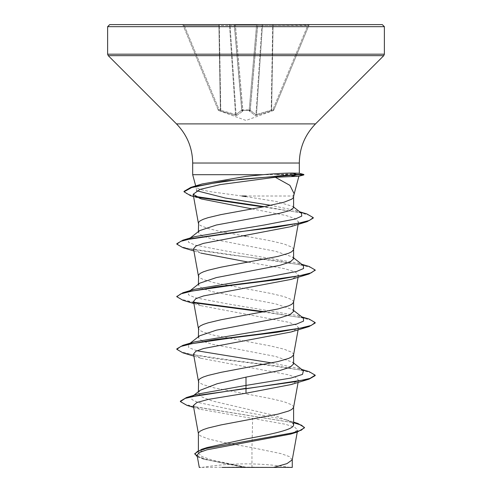 <?xml version="1.0" encoding="UTF-8"?>
<svg xmlns="http://www.w3.org/2000/svg" width="492" height="492" viewBox="0 0 492 492"><rect width="100%" height="100%" fill="white"/><g stroke="black" fill="none" stroke-linecap="round" stroke-linejoin="round"><path stroke-width="0.37" stroke-dasharray="2.46 1.84" d="M249.229 110.466A1.039 0.978 -175 0 0 250.225 109.581L257.574 25.547L250.225 109.581A1.039 0.394 -175 0 1 249.186 109.888L242.814 109.888L249.186 109.888L256.596 25.24L257.654 25.547L256.596 25.24L256.596 24.6L218.909 24.6L258.608 24.6L256.596 24.6L249.186 109.888A1.039 0.394 -175 0 0 249.216 109.894A1.039 0.394 -175 0 0 250.225 109.581A1.039 0.978 -175 0 1 249.229 110.466L242.771 110.466L249.229 110.466L249.192 110.94L249.186 109.888L249.229 110.466M273.275 110.466L272.925 109.581L273.884 109.894L272.925 109.581L256.498 114.531L271.621 110.054L273.091 25.547L308.945 25.24L273.884 109.888L308.945 25.24L307.734 25.547L307.734 24.6L307.734 25.547L272.925 109.581L307.734 25.547L273.091 25.547L271.621 110.054L272.925 109.581L273.275 110.466L256.369 115.417L255.219 115.417L249.192 110.94L255.219 115.417L256.369 115.417L273.275 110.466A1.039 1.033 -157.5 0 0 273.884 109.888L273.884 109.894A1.039 1.033 22.5 0 1 273.275 110.466M242.808 110.94L242.771 110.466L242.808 110.94A1.039 0.978 -5 0 1 241.818 110.054L234.426 25.547L241.818 110.054L234.426 25.547L241.818 110.054L236.062 114.531L241.818 110.054A1.039 0.978 -5 0 0 242.808 110.94M236.781 115.417L242.673 111.223L236.781 115.417L235.631 115.417L236.781 115.417A1.039 0.953 66.1 0 1 236.062 114.531L220.779 110.337L236.062 114.531A1.039 0.953 -113.9 0 0 236.781 115.417M220.822 111.223L235.631 115.417L220.822 111.223A1.039 0.351 108.9 0 1 220.779 110.337L220.379 110.054L220.779 110.337A1.039 0.351 -71.1 0 0 220.822 111.223M218.725 110.466L220.022 110.94L218.725 110.466L219.075 109.581L218.116 109.888L183.055 25.24L218.116 109.888L219.075 109.581L218.725 110.466A1.039 1.033 -22.5 0 1 218.116 109.888A1.039 1.033 157.5 0 0 218.725 110.466M246 467.4L290.028 467.4L246 467.4M382.296 24.6L109.704 24.6M293.576 197.083L293.38 196.013L246 196.013M192.686 174.697L277.002 174.697L298.792 176.265M241.972 196.013L209.801 191.603L199.881 189.432L196.062 187.292L196.609 186.228L202.071 183.971M277.002 174.697L299.21 173.245M293.601 207.735L292.728 206.376L276.27 201.492L246 196.615M292.242 459.842L289.351 456.582L280.901 453.599L251.965 447.64L251.965 467.123L245.711 467.123L212.23 460.094L201.991 456.582L198.399 453.071L207.083 447.56M193.331 405.568L199.758 409.221L252.63 418.452L251.965 447.64L220.939 441.945L208.011 438.852L200.213 435.758L198.602 434.215L198.399 433.44M293.601 424.854L291.867 422.111L274.813 415.531L212.347 400.992L202.021 397.013L198.399 393.04L200.133 390.297M293.576 407.413L293.398 406.374L291.787 404.83L283.989 401.736L271.061 398.643L213.934 387.819L203.387 384.726L200.213 383.176L198.602 381.632L198.399 380.857M293.601 363.988L292.396 362.1L275.637 356.466L212.347 344.271L202.028 340.987L198.399 337.697L199.635 335.808M293.576 354.83L293.398 353.791L291.787 352.247L283.989 349.154L271.061 346.061L213.934 335.237L203.387 332.143L200.213 330.593L198.602 329.05L198.399 328.275M293.601 311.405L292.396 309.517L275.655 303.89L212.347 291.688L202.052 288.398L198.399 285.114L199.611 283.226M293.576 302.248L293.398 301.209L291.787 299.665L283.989 296.571L271.061 293.478L213.934 282.654L203.387 279.561L200.213 278.011L198.602 276.467L198.399 275.692M293.601 258.823L292.389 256.935L275.674 251.314L212.329 239.1L202.021 235.816L198.399 232.532L199.611 230.643M293.576 249.665L293.398 248.626L291.787 247.082L283.989 243.989L271.061 240.895L246 236.258M243.645 235.84L220.939 231.615L208.011 228.522L200.213 225.428L198.602 223.885L198.399 223.11M252.63 418.452L285.268 424.233L294.702 427.154L297.629 430.088L290.569 434.098M197.064 455.174L204.371 459.374L242.71 467.068L200.355 467.4M251.965 467.123L273.644 467.4M197.919 394.049L192.175 396.601L191.812 399.504L197.839 402.407L224.869 408.212L286.418 419.83L292.5 422.616L293.601 424.055M180.373 401.158L183.953 403.944L194.205 406.73L297.906 423.452M194.752 453.661L198.793 457.025L210.102 460.383L245.711 467.123M187.028 405.414L293.601 422.726M197.36 456.785L202.729 458.864L242.132 466.939L245.57 467.105M242.71 467.068L242.132 466.939M252.039 208.897L285.797 215.459L295.563 218.743L298.576 222.027L290.538 226.726M193.516 248.854L200.884 253.103L193.897 250.963M248.349 262.131L284.481 268.644L295.145 271.898L298.484 275.145L291.129 279.394M193.516 301.436L200.865 305.686L288.423 322.217L296.153 324.972L298.478 327.727L291.129 331.977M193.522 354.019L200.865 358.268L288.41 374.793L296.147 377.555L298.484 380.31L291.123 384.559M303.398 370.722L297.5 368.164L271.707 362.936M196.88 350.759L188.694 347.598L188.602 344.431L194.506 341.872M303.398 318.139L297.494 315.575L226.634 303.712L195.435 297.777L188.442 294.813L188.608 291.848L194.512 289.284M303.398 265.557L297.488 262.992L226.627 251.129L195.435 245.194L188.442 242.23L188.602 239.266L194.518 236.701M301.43 213.159L295.12 210.435L270.951 205.348M196.64 190.742L195.957 186.726L197.784 185.632M309.068 371.614L277.193 365.931L231.461 360.242L192.194 354.56L180.773 351.719L176.812 348.871M309.068 319.031L264.788 311.737M193.959 302.309L181.573 299.407L176.837 296.51M309.062 266.449L277.187 260.766L231.455 255.077L192.188 249.395L180.779 246.547L176.819 243.706M306.811 213.915L264.327 206.658M195.09 196.394L186.843 193.873L184.026 191.351M315.188 375.599L311.239 372.758L299.831 369.916L260.563 364.228L214.832 358.545L182.944 352.856M315.188 323.023L311.479 320.267L300.741 317.512L263.398 311.996M194.512 302.844L182.95 300.28M315.163 270.219L310.698 267.402L298.976 264.585L182.95 247.697M313.263 218.067L309.591 215.275L299.038 212.489L262.968 206.917M196.505 197.157L190.422 195.607M273.091 24.6L258.608 24.6L273.091 24.6A1.039 0.4 90 0 0 272.697 25.547A1.039 0.4 90 0 1 273.091 24.6L273.091 25.547L272.697 25.547L271.221 110.337L272.697 25.547L262.457 25.547A1.039 0.4 90 0 1 262.851 24.6A1.039 0.959 90 0 0 261.898 25.547A1.039 0.959 90 0 1 262.851 24.6A1.039 0.4 90 0 0 262.457 25.547L273.091 25.547L273.091 24.6M265.274 467.4L222.089 467.4M277.002 174.482L303.847 174.482M276.51 174.918L303.847 174.918M255.938 114.531L250.237 110.337L255.938 114.531L256.498 114.531L255.938 114.531L261.898 25.547L255.938 114.531A1.039 0.953 -66.1 0 1 255.219 115.417A1.039 0.953 113.9 0 0 255.938 114.531M184.266 25.547L183.055 25.24L184.266 25.547L184.266 24.6L184.266 25.547L219.075 109.581L220.379 110.054L220.022 110.94L220.379 110.054L218.909 25.547L184.266 25.547L218.909 25.547L220.379 110.054L219.075 109.581L184.266 25.547M229.543 25.547L230.102 25.547L229.543 25.547A1.039 0.4 90 0 0 229.149 24.6A1.039 0.4 90 0 1 229.543 25.547L235.502 114.531A1.039 0.381 100 0 0 235.631 115.417A1.039 0.381 -80 0 1 235.502 114.531L229.543 25.547L219.303 25.547A1.039 0.4 90 0 0 218.909 24.6A1.039 0.4 90 0 1 219.303 25.547L229.543 25.547M234.346 25.547L235.404 25.24L234.346 25.547A1.039 0.959 90 0 0 233.392 24.6A1.039 0.959 90 0 1 234.346 25.547L241.763 110.337A1.039 0.922 48.1 0 0 242.673 111.223A1.039 0.922 -131.9 0 1 241.763 110.337L234.346 25.547L230.102 25.547A1.039 0.959 90 0 0 229.149 24.6A1.039 0.959 90 0 1 230.102 25.547L234.346 25.547M242.814 109.888A1.039 0.394 175 0 1 241.775 109.581A1.039 0.394 175 0 0 242.784 109.894A1.039 0.394 175 0 0 242.814 109.888L235.404 24.6L235.404 25.24L256.596 25.24L235.404 25.24L242.771 110.466A1.039 0.978 -5 0 1 241.775 109.581A1.039 0.978 -5 0 0 242.771 110.466L242.814 109.888M250.237 110.337L257.654 25.547A1.039 0.959 90 0 1 258.608 24.6A1.039 1.039 0 0 0 257.574 25.547A1.039 1.039 0 0 1 258.608 24.6A1.039 1.039 0 0 0 257.574 25.547A1.039 1.039 0 0 1 258.608 24.6A1.039 0.959 90 0 0 257.654 25.547L261.898 25.547L257.654 25.547L250.237 110.337A1.039 0.922 -48.1 0 1 249.327 111.223A1.039 0.922 131.9 0 0 250.237 110.337M250.182 110.054A1.039 0.978 -175 0 1 249.192 110.94A1.039 0.978 -175 0 0 250.182 110.054M256.369 115.417A1.039 0.381 -100 0 0 256.498 114.531L262.457 25.547L256.498 114.531A1.039 0.381 80 0 1 256.369 115.417M271.178 111.223A1.039 0.351 -108.9 0 0 271.221 110.337A1.039 0.351 71.1 0 1 271.178 111.223M271.978 110.94L271.621 110.054L271.978 110.94M182.095 24.6A1.039 1.039 0 0 1 183.055 25.24A1.039 1.039 0 0 0 182.095 24.6M234.426 25.547A1.039 1.039 0 0 0 233.392 24.6A1.039 1.039 0 0 1 234.426 25.547A1.039 1.039 0 0 0 233.392 24.6A1.039 1.039 0 0 1 234.426 25.547M308.945 25.24A1.039 1.039 0 0 1 309.905 24.6A1.039 1.039 0 0 0 308.945 25.24M384.375 26.673L107.625 26.673M384.375 54.181L107.625 54.181M383.766 55.651L108.234 55.651M315.526 123.892L176.474 123.892M299.314 163.03L192.686 163.03M220.779 110.337L219.303 25.547L220.779 110.337M236.062 114.531L230.102 25.547L236.062 114.531M219.303 25.547L218.909 25.547L219.303 25.547M218.909 25.547L218.909 24.6L218.909 25.547M257.574 25.547A1.039 1.039 0 0 1 258.608 24.6A1.039 1.039 0 0 0 257.574 25.547M273.847 109.968L273.245 110.546L246 120.466L218.755 110.546L218.153 109.968M290.028 467.4A276.75 276.75 0 0 0 201.972 467.4M196.062 187.292L195.693 185.921M198.399 453.071L198.399 450.506M198.399 393.04L198.399 391.675M198.399 337.697L198.399 336.762M198.399 285.114L198.399 284.173M198.399 232.532L198.399 231.591M297.629 430.088L297.273 432.062M286.418 419.83L293.601 422.118M193.657 407.382L199.758 409.221M202.729 458.864L204.371 459.374M298.576 222.027L298.158 224.358M298.484 275.145L298.103 277.254M298.484 327.727L298.103 329.837M298.484 380.31L298.103 382.419M297.5 368.164L301.768 369.449M297.494 315.575L301.768 316.866M297.488 262.992L301.768 264.284M295.12 210.435L299.708 211.812M292.396 362.1L293.601 363.053M188.602 344.431L190.232 343.158M293.601 310.464L292.396 309.517M188.608 291.848L190.232 290.575M293.601 257.882L292.389 256.935M188.602 239.266L190.232 237.993M293.601 207.052L292.728 206.376M195.957 186.726L196.603 186.222M201.179 198.928L193.571 196.56M200.871 305.686L193.897 303.546M200.865 358.268L193.897 356.128M193.793 395.328L192.175 396.601M292.5 422.616L291.867 422.111"/><path stroke-width="0.74" d="M246 24.6L382.296 24.6L384.375 26.673L107.625 26.673L109.704 24.6L246 24.6M299.216 173.239L303.847 174.482L303.847 174.918L298.792 176.271L275.299 177.249L289.899 185.355L294.173 193.793L293.38 196.013M246 196.013L241.972 196.013L246 196.615M193.571 196.56L190.422 195.607L184.026 191.788L184.026 191.351L190.902 187.354L202.071 183.971L246 176.388L263.042 174.697L192.686 174.697L192.686 163.03L299.314 163.03C299.536 147.84 304.942 134.796 315.526 123.892L383.766 55.651L384.375 54.181L384.375 26.673M299.21 173.245L291.977 173.061C285.145 173.067 275.495 173.608 263.042 174.697M190.232 237.993L199.604 230.643L216.339 225.016L279.634 213.294L289.966 210.514L293.601 207.735L293.601 196.954M198.399 231.591L198.602 222.335L200.213 220.791L203.387 219.241L208.011 217.698L220.939 214.604L263.195 206.874L283.989 202.23L291.787 199.137L293.398 197.593L294.173 193.793M198.399 450.506L198.399 433.44L198.602 432.665L200.213 431.121L203.387 429.571L208.011 428.028L220.939 424.934L278.066 414.11L288.613 411.017L291.787 409.467L293.576 407.413L298.103 382.419M293.601 422.118L297.906 423.452L304.437 427.419L301.362 430.149L292.574 432.886L201.745 449.282L207.083 447.56L246 438.962C271.436 434.252 294.204 429.584 293.601 424.854L293.601 407.284M193.793 395.328L200.133 390.297L217.157 383.729L246 377.13L279.677 370.556L289.985 367.272L293.601 363.988L293.601 354.701M198.399 391.675L198.602 380.082L200.213 378.539L203.387 376.989L208.011 375.445L220.939 372.352L278.066 361.528L288.613 358.434L291.787 356.884L293.576 354.83L298.103 329.837M199.635 335.808L216.363 330.175L279.647 317.98L289.972 314.695L293.601 311.405L293.601 302.119M198.399 336.762L198.602 327.5L200.213 325.956L203.387 324.406L208.011 322.863L220.939 319.769L278.066 308.945L288.613 305.852L291.787 304.302L293.576 302.248L298.103 277.254M190.232 290.575L199.611 283.226L216.339 277.599L279.671 265.391L289.985 262.107L293.601 258.823L293.601 249.536M198.399 284.173L198.602 274.917L200.213 273.374L203.387 271.824L208.011 270.28L220.939 267.187L278.066 256.363L288.613 253.269L291.787 251.72L293.576 249.665L298.158 224.358M246 236.258L243.645 235.84M304.437 427.419L304.437 427.856L297.168 432.093L290.569 434.104L206.874 449.817L199.371 452.486L197.064 455.174L199.278 467.4L200.355 467.4M292.26 467.4L222.089 467.4M273.644 467.4L286.971 463.618L292.242 459.842L297.273 432.062M246 377.13L246 385.414L197.919 394.049L186.443 397.554L180.373 401.158L180.373 401.595L187.028 405.414L193.657 407.382M293.601 424.055L293.601 424.854M293.601 363.053L303.398 370.722L302.512 374.394L290.92 378.071L246 385.414L246 388.305L186.443 397.554M201.745 449.282L194.752 453.661L197.36 456.785M309.062 379.147L291.123 384.559L246 393.213L246 388.748L309.062 379.147L315.188 375.599L315.188 375.162L309.917 378.446L294.917 381.737L199.168 395.168L185.207 398.385L180.373 401.595M293.601 422.726L301.448 425.18L304.419 427.634M297.168 432.093L205.681 448.599L197.532 451.349L194.752 454.098M246 393.213L208.239 399.399L196.929 402.487L193.331 405.568L198.424 433.704M275.299 177.249L220.268 184.598L200.004 189.42L193.159 194.248L201.179 198.922L252.039 208.897M193.897 250.963L182.95 247.697L176.819 244.143L180.687 241.332L191.874 238.515L230.514 232.888L275.883 227.255L307.199 221.628L290.538 226.726L203.424 243.38L195.804 246.123L193.516 248.854L198.424 275.957M200.884 253.103L248.349 262.131M193.897 303.546L182.95 300.28L176.812 296.731L180.755 293.884L192.157 291.043L231.412 285.36L277.144 279.671L309.05 273.989L291.129 279.394L203.559 295.926L195.847 298.687L193.516 301.436L198.424 328.539M193.897 356.128L182.944 352.856L176.812 349.314L180.761 346.466L192.163 343.625L231.418 337.936L277.15 332.254L309.05 326.565L291.129 331.977L203.547 348.514L195.847 351.263L193.522 354.019L198.424 381.122M271.707 362.936L196.88 350.759M176.812 349.314L176.812 348.871L182.932 345.322L194.506 341.872L265.36 330.003L296.559 324.074L303.558 321.104L303.398 318.139L293.601 310.464M176.837 296.51L182.932 292.74L194.512 289.284L265.366 277.42L296.565 271.486L303.558 268.521L303.398 265.557L293.601 257.882M176.819 244.143L176.819 243.706L182.938 240.157L194.518 236.701L264.77 224.93L295.194 219.045L301.762 216.099L301.43 213.159L293.601 207.052M270.951 205.348L225.398 198.042L196.64 190.742M197.784 185.632L198.977 185.097M315.188 375.162L309.068 371.614L301.768 369.449M182.932 345.322L214.801 339.64L260.532 333.951L299.8 328.269L311.221 325.427L315.188 322.58L309.068 319.031L301.768 316.866M264.788 311.737L193.959 302.309M182.932 292.74L214.807 287.057L260.532 281.369L299.806 275.686L311.221 272.845L315.188 269.997L309.062 266.449L301.768 264.284M182.938 240.157L298.398 223.257L309.456 220.441L313.263 217.624L306.811 213.915L299.708 211.812M264.327 206.658L195.09 196.394M190.902 187.354L225.385 180.915L296.541 174.482L296.541 174.918L291.572 176.462M309.05 326.565L315.188 323.023L315.188 322.58M263.398 311.996L194.512 302.844M309.05 273.989L315.163 270.219M307.199 221.628L313.263 218.067L313.263 217.624M262.968 206.917L196.505 197.157M184.026 191.788L191.671 187.569L212.446 183.356L241.295 179.137L296.541 174.918L303.847 174.918M273.091 24.6L309.905 24.6L273.091 24.6M218.909 24.6L182.095 24.6L218.909 24.6M303.847 174.482L296.541 174.482L291.977 173.061M192.686 163.03C192.464 147.84 187.058 134.796 176.474 123.892L108.234 55.651L107.625 54.181L384.375 54.181M108.234 55.651L383.766 55.651M176.474 123.892L315.526 123.892M294.124 194.069L298.896 176.241M195.693 185.921L192.686 174.697M299.314 173.264L299.314 163.03M292.266 467.4L292.266 459.565M193.153 194.248L198.424 223.374M190.232 343.158L199.623 335.796M176.812 296.731L176.812 296.289M315.188 270.44L315.188 269.997M107.625 54.181L107.625 26.673"/></g></svg>

